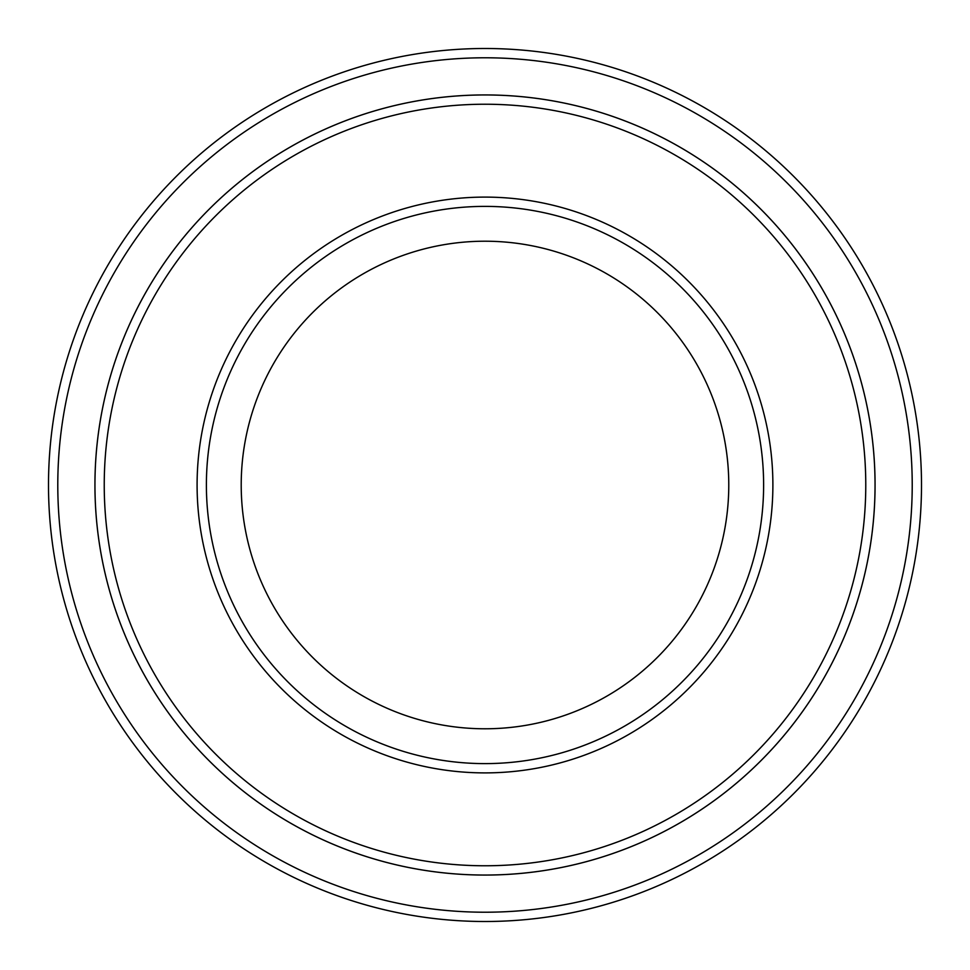 <?xml version="1.0" encoding="UTF-8"?>
<svg xmlns="http://www.w3.org/2000/svg" width="970" height="970" viewBox="0 0 970 970"><rect width="100%" height="100%" fill="white"/><g stroke="black" fill="none" stroke-linecap="round" stroke-linejoin="round"><path stroke-width="1.45" d="M104.239 485A380.761 380.761 0 0 0 675.387 814.751A380.761 380.761 0 0 0 675.387 155.248A380.761 380.761 0 0 0 104.239 485M94.951 485A390.049 390.049 0 0 0 485 875.049A390.049 390.049 0 0 0 875.049 485A390.049 390.049 0 0 0 485 94.951A390.049 390.049 0 0 0 94.951 485M763.62 485A278.62 278.62 0 0 1 345.696 726.287A278.62 278.62 0 0 1 345.696 243.712A278.62 278.62 0 0 1 763.62 485M728.773 485A243.773 243.773 0 0 1 363.107 696.12A243.773 243.773 0 0 1 363.107 273.879A243.773 243.773 0 0 1 728.773 485M57.788 485A427.212 427.212 0 0 0 698.606 854.982A427.212 427.212 0 0 0 698.606 115.018A427.212 427.212 0 0 0 57.788 485M875.061 485A390.061 390.061 0 0 1 289.969 822.803A390.061 390.061 0 0 1 289.969 147.197A390.061 390.061 0 0 1 875.061 485M921.5 485A436.5 436.5 0 0 0 485 48.5A436.5 436.5 0 0 0 48.5 485A436.5 436.5 0 0 0 485 921.5A436.5 436.5 0 0 0 921.5 485M197.092 485A287.908 287.908 0 0 0 628.948 734.326A287.908 287.908 0 0 0 628.948 235.674A287.908 287.908 0 0 0 197.092 485"/></g></svg>
